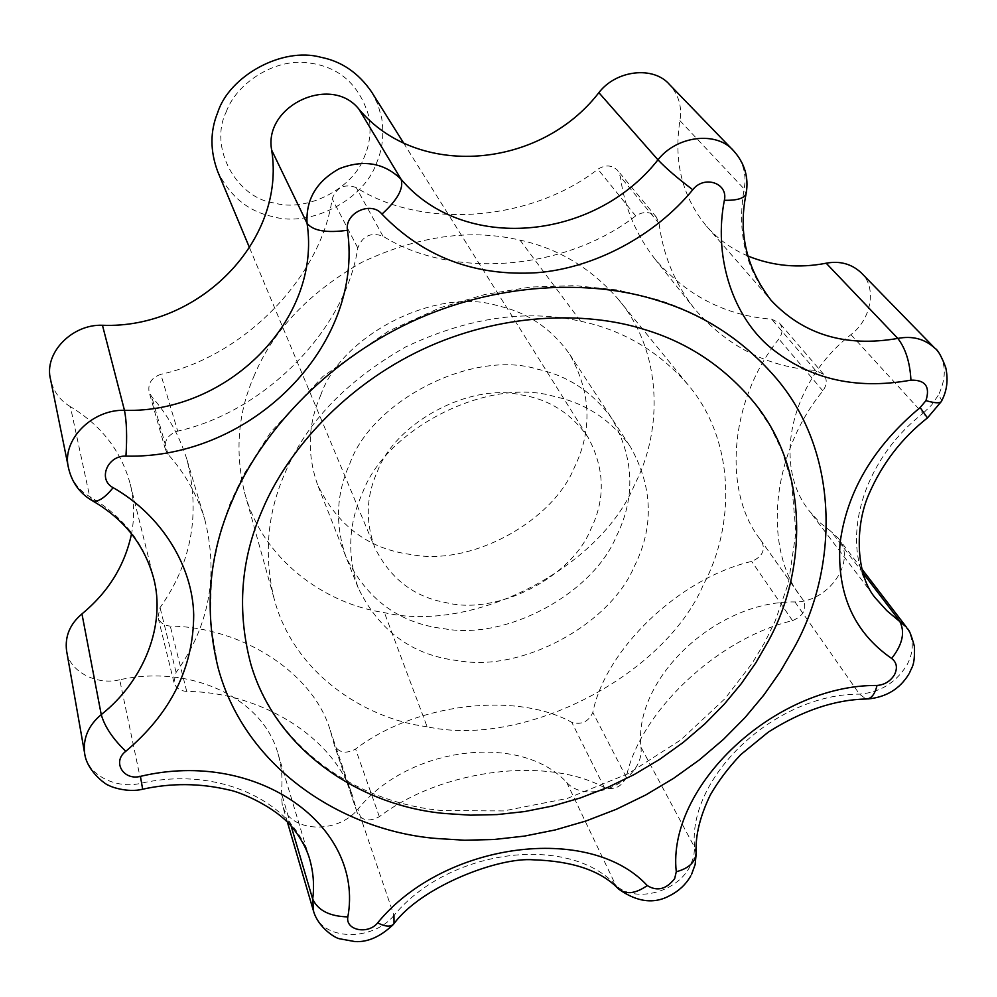 <?xml version="1.0" encoding="UTF-8"?>
<svg xmlns="http://www.w3.org/2000/svg" width="997" height="997" viewBox="0 0 997 997"><rect width="100%" height="100%" fill="white"/><g stroke="black" fill="none" stroke-linecap="round" stroke-linejoin="round"><path stroke-width="0.75" stroke-dasharray="4.99 3.74" d="M371.545 91.861L377.9 104.548L381.701 118.169C384.206 134.657 382.412 149.762 376.343 163.483C363.992 199.55 310.703 227.852 272.704 216.623L271.296 216.287C247.617 210.89 229.759 195.973 217.695 171.521M226.194 111.988C235.728 84.695 271.595 59.895 304.322 62.487C337.559 65.104 359.132 83.274 369.04 116.985C371.258 131.355 369.725 144.54 364.453 156.541C353.748 188.072 307.163 212.81 273.988 202.927C236.8 198.216 208.46 147.531 226.194 111.988M520.845 394.824C548.948 399.161 571.381 413.394 588.155 437.509C604.793 468.615 605.615 499.323 590.61 529.606C571.692 577.188 496.78 615.947 445.871 602.574C414.042 596.954 390.388 578.746 374.922 547.914C365.301 521.655 366.123 496.194 377.414 471.519C394.413 424.037 468.465 382.561 520.845 394.824M457.997 660.637C412.721 655.503 379.471 631.313 358.259 588.093C347.018 555.603 348.364 524.098 362.297 493.577C384.68 429.458 488.169 375.994 554.793 396.632C586.012 403.299 611.273 420.123 630.59 447.092C652.935 487.271 654.157 527.089 634.242 566.533C610.538 623.661 522.702 672.676 457.997 660.637M349.698 463.979C371.445 401.006 472.516 348.788 537.807 369.251C568.39 375.894 593.19 392.506 612.208 419.076C634.266 458.657 635.6 497.827 616.246 536.585C593.227 592.754 507.286 640.735 443.852 628.658C399.473 623.437 366.859 599.521 345.984 556.912C334.905 524.908 336.139 493.939 349.698 463.979C371.445 401.006 472.516 348.788 537.807 369.251C568.39 375.894 593.19 392.506 612.208 419.076C634.266 458.657 635.6 497.827 616.246 536.585C593.227 592.754 507.286 640.735 443.852 628.658C399.473 623.437 366.859 599.521 345.984 556.912C334.905 524.908 336.139 493.939 349.698 463.979M320.585 395.547C340.887 335.328 436.399 285.977 498.562 305.979C527.662 312.522 551.366 328.611 569.686 354.222C590.997 392.357 592.604 429.994 574.496 467.157C553.048 521.032 471.494 566.632 411.051 554.506C368.79 549.123 337.634 525.868 317.569 484.754C306.877 453.922 307.886 424.186 320.585 395.547M253.749 376.704C272.48 330.967 308.509 292.844 361.836 262.323C417.643 235.94 470.372 228.537 520.035 240.14C558.258 248.49 590.86 268.019 617.853 298.739C662.606 350.782 663.142 430.081 634.802 484.168C601.241 566.707 474.56 633.88 384.418 612.657C325.084 604.032 261.887 559.516 244.452 492.057C234.856 451.716 237.947 413.269 253.749 376.704M427.115 726.776C362.11 718.301 292.856 671.205 274.025 598.312C263.669 554.681 267.358 512.869 285.08 472.865C306.116 422.815 346.295 380.854 405.617 346.956C467.643 317.594 525.992 309.02 580.653 321.246C622.714 330.032 658.344 351.019 687.544 384.206C735.923 440.45 735.101 526.341 703.246 585.04C665.161 674.508 525.843 748.323 427.115 726.776L384.418 612.657M187 459.816L204.796 519.499C197.169 494.848 184.944 473.139 168.107 454.383L165.39 449.435C164.007 440.624 168.119 434.518 177.703 431.115L160.804 374.324C151.656 377.551 147.755 383.421 149.089 391.933L151.718 396.719C167.857 414.914 179.622 435.951 187 459.816C200.571 513.929 191.598 563.18 160.056 607.584L157.987 617.168C159.645 622.514 163.732 625.493 170.263 626.091C243.193 627.101 313.706 673.71 330.256 730.415L334.369 745.145C338.868 752.885 345.947 754.181 355.58 749.046C415.5 703.159 516.334 691.444 571.817 722.376C581.563 725.093 588.554 721.766 592.816 712.419C605.528 649.122 679.231 578.272 751.688 561.411C762.107 556.899 765.522 550.344 761.92 541.77L760.3 539.514C722.401 491.608 729.343 399.859 778.894 338.992C782.857 333.135 783.056 327.801 779.492 322.991L771.678 319.19C725.205 315.625 686.185 295.424 654.618 258.609C635.75 234.158 624.346 206.84 620.383 176.681L617.691 170.462C612.096 164.954 605.491 164.53 597.888 169.203C531.725 220.998 423.276 230.232 356.203 187.561C344.626 183.436 336.625 187.174 332.188 198.814C320.635 278.3 243.168 356.477 160.804 374.324M204.796 519.499C218.767 575.394 209.208 626.353 176.108 672.402L173.927 682.309C175.646 687.805 179.896 690.846 186.713 691.432C262.847 691.943 336.139 739.5 353.063 797.712L357.262 812.829C361.923 820.755 369.276 822.039 379.334 816.693C441.945 769.011 546.954 756.212 604.356 787.58C614.464 790.297 621.754 786.832 626.241 777.186C639.912 712.02 717.105 638.504 792.528 620.645C803.408 615.922 807.009 609.142 803.345 600.331L801.675 598.026C762.742 548.923 770.756 454.158 822.886 390.899C827.061 384.805 827.323 379.284 823.659 374.336L815.571 370.448C767.229 367.033 726.763 346.333 694.161 308.36C674.695 283.123 663.017 254.846 659.117 223.565L656.362 217.122C650.555 211.414 643.663 211.015 635.687 215.9C566.234 270 452.937 280.182 382.973 236.189C370.884 231.952 362.484 235.89 357.798 247.991C345.274 330.655 263.943 412.122 177.703 431.115M747.75 255.955C731.337 248.826 717.578 238.869 706.487 226.095C682.359 197.119 673.498 161.963 679.904 120.637C682.235 107.09 678.795 95.076 669.585 84.62M862.941 572.976L831.523 531.875L819.671 522.44L809.365 511.012C771.803 464.428 790.795 381.689 850.927 334.631C871.515 319.202 877.136 287.036 861.159 272.742M906.36 627.076C914 638.541 914.224 651.141 907.046 664.849C895.967 682.721 880.127 692.479 859.514 694.136C775.479 693.6 687.269 776.8 694.597 847.313L640.959 747.164C633.269 679.343 715.522 600.618 794.958 601.964C827.846 602.574 857.57 561.56 838.315 538.243L831.523 531.875M696.193 853.569L694.597 847.313L693.812 856.386L690.223 865.944C676.988 893.25 633.407 903.282 615.598 884.925C567.804 833.679 448.426 848.958 393.952 915.483L357.886 809.265C408.695 746.018 521.007 732.658 566.707 782.433C588.704 806.847 645.034 780.065 640.959 747.164M142.608 789.213L119.702 679.78C191.025 664.102 262.984 698.174 278.001 753.657C281.765 766.593 282.861 779.567 281.266 792.578L282.213 804.417C289.466 832.956 337.622 834.439 357.886 809.265M92.858 501.03L89.705 496.593L70.376 406.639C101.507 425.545 121.46 451.367 130.246 484.106C134.259 500.457 134.695 517.019 131.529 533.806M119.702 679.78C95.924 685.699 68.643 670.819 66.55 650.617M70.376 406.639C60.119 400.607 53.514 391.597 50.585 379.583M520.035 240.14L580.653 321.246M566.707 782.433L615.598 884.925L618.813 889.224M794.958 601.964L859.514 694.136L866.081 699.009L867.851 698.972M941.243 401.629L941.754 400.669L938.651 394.687L931.647 405.019L922.935 413.419L927.584 417.805M934.8 348.165C946.028 360.478 947.312 375.981 938.651 394.687M168.107 454.383L151.718 396.719M357.798 247.991L332.188 198.814M382.973 236.189L356.203 187.561M635.687 215.9L597.888 169.203M659.117 223.565L620.383 176.681M815.571 370.448L771.678 319.19M822.886 390.899L778.894 338.992M803.233 600.182L761.808 541.62M792.528 620.645L751.688 561.411M626.241 777.186L592.816 712.419M604.356 787.58L571.817 722.376M379.334 816.693L355.58 749.046M356.988 811.832L334.095 744.173M186.713 691.432L170.263 626.091M176.108 672.402L160.056 607.584M394.027 923.633L392.943 924.867M393.952 915.483C372.23 941.953 321.121 941.043 313.606 911.408M278.001 753.657L309.494 858.529C293.941 800.815 217.496 765.958 141.262 783.206C115.876 789.686 86.801 774.432 84.633 753.283M130.246 484.106L153.488 577.662C144.253 543.278 122.992 516.259 89.705 496.593C78.726 490.337 71.684 480.866 68.569 468.204M850.927 334.631L922.935 413.419C858.38 463.48 837.056 550.543 876.151 598.885L809.365 511.012M733.605 150.796C743.301 161.826 746.803 174.537 744.136 188.919L745.98 194.39M679.904 120.637L744.136 188.919C736.758 232.75 745.719 269.863 771.03 300.259L706.487 226.095M291.112 825.965L281.266 792.578M403.536 142.907L588.155 437.509M249.562 247.829L374.922 547.914M358.259 588.093L317.569 484.754M569.686 354.222L630.59 447.092M244.452 492.057L274.025 598.312M617.853 298.739L687.544 384.206M754.829 403.411L770.295 426.429L782.259 451.305L791.543 482.087L795.918 532.498L788.465 582.921L775.242 620.932L764.736 642.38L752.149 663.304L724.844 698.785L680.652 740.011L628.185 773.672L567.281 798.435L503.747 810.922L442.593 810.611C363.506 803.732 278.275 753.931 250.883 664.338M218.131 667.915L210.255 621.642L211.563 574.048L220.412 531.251L230.257 503.061L243.106 475.557L270.673 432.2L322.978 376.417L388.556 331.104L440.126 307.761L485.29 294.389L530.703 287.036L575.132 285.653L617.43 289.953L656.637 299.387C704.854 314.529 744.859 340.986 776.638 378.748M691.582 874.344L690.722 875.977M909.675 672.589L908.965 673.897M165.39 449.435L149.089 391.933M656.362 217.122L617.691 170.462M654.618 258.609L694.161 308.36M823.659 374.336L779.492 322.991M760.3 539.514L801.675 598.026M803.345 600.331L761.92 541.77M357.262 812.829L334.369 745.145M330.256 730.415L353.063 797.712M173.927 682.309L157.987 617.168M861.782 568.876L838.315 538.243M287.348 821.939L282.213 804.417"/><path stroke-width="1.5" d="M249.562 247.829L217.695 171.521C210.031 150.834 210.055 131.155 217.745 112.462C229.086 76.358 281.952 46.523 320.71 57.24C341.448 61.266 358.397 72.806 371.545 91.861L403.536 142.907M436.387 838.477C345.074 831.124 245.673 770.045 218.131 667.915C204.036 610.476 208.647 554.955 231.965 501.341C259.606 434.779 324.125 362.796 410.066 322.43C495.983 282.051 591.096 278.936 658.219 300.645C704.754 314.828 744.223 340.862 776.638 378.748C841.306 454.981 837.679 570.396 793.811 648.312L780.227 671.691L763.976 694.884L745.071 717.541L723.573 739.263L699.67 759.664L673.586 778.358L645.682 794.995L616.345 809.277L586.037 820.967L555.242 829.928L524.447 836.097L494.101 839.486L464.627 840.234L436.387 838.477M262.622 509.355C287.684 449.809 345.523 385.627 422.317 349.523C499.123 313.407 584.155 310.341 644.448 329.496C688.229 342.569 725.018 367.22 754.829 403.411C810.087 471.581 806.436 572.54 768.076 641.569L755.876 662.743L741.245 683.743L724.196 704.281L704.792 723.959L683.182 742.453L659.59 759.39L634.329 774.47L607.771 787.393L580.329 797.949L552.45 806.037L524.572 811.57L497.117 814.586L470.472 815.172L444.961 813.515C364.154 806.548 277.029 753.433 250.883 664.338C236.7 610.949 240.613 559.292 262.622 509.355M271.67 150.148C286.102 240.701 198.839 329.16 102.454 325.271C72.096 323.975 43.544 353.2 50.585 379.583L68.569 468.204C61.116 440.4 91.886 409.219 124.463 410.315C227.802 413.531 321.819 319.327 307.051 223.303C305.755 199.487 316.523 181.28 339.329 168.68C363.569 159.258 384.144 162.785 401.068 179.248C463.206 253.051 594.087 241.349 657.97 159.832C676.639 135.679 716.756 130.794 733.605 150.796L669.585 84.62C653.571 65.665 616.084 70.014 598.873 92.659C539.95 169.141 417.506 179.223 359.032 109.296C331.266 73.928 263.233 105.707 271.67 150.148L307.051 223.303C313.083 230.855 326.542 233.173 347.455 230.27C364.167 346.52 250.621 459.281 125.946 456.103C127.192 436.798 126.694 421.544 124.463 410.315L102.454 325.271M745.98 194.39C738.204 233.186 746.554 268.467 771.03 300.259C803.395 334.73 845.655 347.455 897.811 338.419L826.189 263.208C798.859 268.517 772.712 266.099 747.75 255.955M131.529 533.806C124.787 565.511 108.262 592.206 81.953 613.903C69.977 624.035 64.842 636.273 66.55 650.617L84.633 753.283C82.876 738.266 88.409 725.367 101.245 714.6C144.253 680.727 166.237 624.396 153.488 577.662C144.266 544.698 124.052 519.163 92.858 501.03M826.189 263.208C839.898 260.678 851.55 263.856 861.159 272.742L934.8 348.165C937.865 349.872 941.504 356.29 945.704 367.419C948.359 379.57 947.038 390.65 941.754 400.669C941.143 403.486 935.871 403.473 925.939 400.644C930.351 386.686 925.353 379.845 910.946 380.144C854.242 390.363 806.212 378.486 766.88 344.526C731.349 312.161 713.702 255.22 724.358 200.297C728.421 183.112 704.119 174.874 692.778 189.742C677.561 178.264 665.959 168.294 657.97 159.832L598.873 92.659M393.952 915.483L394.027 923.633C421.444 886.345 499.011 856.834 533.582 859.825C572.365 861.084 600.456 870.58 617.878 888.315C625.418 894.907 635.201 893.985 647.24 885.573C657.197 891.654 666.345 889.324 674.682 878.581L676.278 871.752C666.819 786.571 774.607 684.64 877.011 685.45C884.613 684.839 890.446 681.238 894.533 674.657C897.749 667.828 896.777 662.432 891.642 658.456C854.043 632.372 836.844 594.038 840.01 543.465C846.69 491.945 873.397 446.631 920.144 407.561L925.939 400.644M877.011 685.45C874.868 694.398 871.228 698.922 866.081 699.009C834.663 699.695 802.099 710.711 768.363 732.06L740.846 754.555C728.52 767.553 718.326 781.025 710.3 794.97C700.143 816.094 695.42 835.112 696.105 852.011C695.943 861.657 689.338 868.237 676.278 871.752M920.144 407.561L927.447 417.905C901.55 438.381 882.058 463.767 868.948 494.076C854.242 527.101 855.987 576.752 876.151 598.885L886.881 610.737L906.36 627.076C907.519 630.204 908.79 625.755 914.461 646.579C914.997 666.283 911.644 667.005 909.675 672.589M862.941 572.976L899.269 620.483C905.426 631.425 902.883 644.074 891.642 658.456M910.946 380.144C909.962 362.31 905.575 348.402 897.811 338.419C912.417 335.64 924.742 338.893 934.8 348.165M394.027 923.633C391.048 927.16 385.59 926.911 377.651 922.861C444.001 841.642 590 823.198 647.24 885.573M347.841 916.904C329.695 916.405 317.968 910.46 312.684 899.082C314.466 885.498 313.407 871.976 309.494 858.529C306.44 848.235 300.571 837.667 291.872 826.837C274.474 806.286 239.779 791.743 228.712 789.898C200.135 783.131 171.447 782.894 142.658 789.213L140.427 776.364C257.924 748.398 364.404 826.513 347.841 916.904C345.286 930.363 368.142 934.862 377.651 922.861M392.943 924.867C380.243 936.806 367.569 942.377 354.92 941.567L339.316 938.725C334.518 937.791 318.317 927.31 313.606 911.408L312.684 899.082L291.112 825.965M125.946 456.103C107.302 455.28 97.532 479.644 113.135 487.67C161.477 515.15 192.683 565.997 193.705 614.912C193.455 667.828 170.823 713.291 125.809 751.289C112.898 738.939 104.71 726.713 101.245 714.6L81.953 613.903M125.809 751.289C111.938 761.621 123.292 780.825 140.427 776.364M113.135 487.67C104.236 498.587 97.145 502.849 91.849 500.444C79.66 493.166 71.896 482.411 68.569 468.204M733.605 150.796C744.647 163.122 748.847 177.267 746.205 193.231C744.859 198.204 737.568 200.559 724.358 200.297M692.778 189.742C655.129 235.791 594.025 268.293 536.86 272.704C474.921 276.555 423.289 257.014 381.938 214.106C397.554 199.899 403.922 188.271 401.068 179.248L359.032 109.296M381.938 214.106C371.058 200.584 344.426 213.059 347.455 230.27M690.722 875.977C685.874 884.476 678.845 891.056 669.623 895.717C653.982 904.254 637.046 902.086 618.813 889.224M696.193 853.569L695.146 864.536L691.582 874.344M908.965 673.897C899.979 688.852 886.271 697.202 867.851 698.972M941.243 401.629L927.584 417.805M84.633 753.283C86.889 772.152 108.386 786.496 108.76 785.262C109.707 786.533 127.716 793.089 142.608 789.213M906.36 627.076L861.782 568.876M313.606 911.408L287.348 821.939"/></g></svg>
